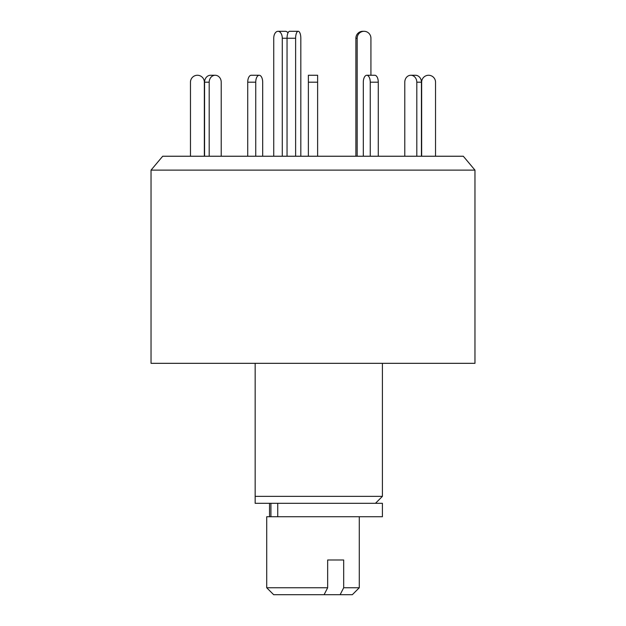<?xml version="1.0" encoding="UTF-8"?>
<svg xmlns="http://www.w3.org/2000/svg" width="626" height="626" viewBox="0 0 626 626"><rect width="100%" height="100%" fill="white"/><g stroke="black" fill="none" stroke-linecap="round" stroke-linejoin="round"><path stroke-width="0.94" d="M255.158 363.323L255.158 496.363L382.416 496.363L382.416 363.323M151.038 363.323L474.962 363.323L474.962 170.123L151.038 170.123L151.038 363.323M474.962 170.123L463.31 156.242L162.69 156.242L151.038 170.123M255.158 503.304L255.158 496.363L255.158 503.304L382.416 503.304L382.416 516.724L266.723 516.724L266.723 587.759L327.656 587.759L324.096 594.7L273.664 594.7L266.723 587.759M273.742 156.242L273.742 38.241A6.941 4.272 90 0 1 278.014 31.3L285.307 31.3A6.941 4.272 90 0 1 287.999 32.849M278.014 31.3A6.941 4.272 90 0 1 282.287 38.241L282.287 156.242M262.685 82.202L262.685 156.242L262.685 82.202A6.941 3.474 -90 0 0 259.211 75.261L251.198 75.261A6.941 3.474 -90 0 0 247.724 82.202L247.724 156.242M295.621 156.242L295.621 38.241A6.941 2.598 -90 0 1 298.219 31.3L289.642 31.3A6.941 2.598 -90 0 0 287.044 38.241L282.287 38.241M287.044 156.242L287.044 38.241L295.621 38.241M298.219 31.3A6.941 2.598 -90 0 1 300.824 38.241L300.824 156.242M357.18 38.241L355.889 38.241A6.941 6.87 90 0 1 362.767 31.3L364.05 31.3A6.941 6.87 90 0 0 357.18 38.241L357.18 156.242M378.276 156.242L378.276 82.202A6.941 3.474 -90 0 0 374.802 75.261L370.928 75.261L370.928 38.241A6.941 6.87 90 0 0 364.05 31.3M355.889 38.241L355.889 156.242M190.468 156.242L190.468 82.202A6.941 6.941 0 0 1 197.409 75.261A6.941 6.941 0 0 1 204.35 82.202L204.35 156.242M209.194 156.242L209.194 82.202A6.941 6.01 -90 0 1 215.211 75.261L210.579 75.261A6.941 6.01 -90 0 0 204.569 82.202L204.569 156.242M215.211 75.261A6.941 6.01 -90 0 1 221.221 82.202L221.221 156.242M255.744 156.242L255.744 82.202A6.941 3.474 -90 0 1 259.211 75.261M374.802 75.261L366.789 75.261A6.941 3.474 -90 0 0 363.315 82.202L363.315 156.242M370.256 156.242L370.256 82.202A6.941 3.474 -90 0 0 366.789 75.261M421.431 156.242L421.431 82.202A6.941 6.01 -90 0 0 415.421 75.261L410.789 75.261A6.941 6.01 -90 0 0 404.779 82.202L404.779 156.242M416.806 156.242L416.806 82.202A6.941 6.01 -90 0 0 410.789 75.261M435.532 156.242L435.532 82.202A6.941 6.941 0 0 0 428.591 75.261A6.941 6.941 0 0 0 421.65 82.202L421.65 156.242M317.625 82.202L308.375 82.202L308.375 75.261L317.625 75.261L317.625 156.242M308.375 82.202L308.375 156.242M343.682 559.996L327.656 559.996L343.682 559.996L343.682 587.759L359.277 587.759L359.277 516.724M327.656 559.996L327.656 587.759M359.277 587.759L352.336 594.7L340.129 594.7L343.682 587.759M324.096 594.7L340.129 594.7M277.748 503.304L277.748 516.724M209.194 82.202L204.569 82.202M255.744 82.202L247.724 82.202M378.276 82.202L370.256 82.202M421.431 82.202L416.806 82.202M375.475 503.304L382.416 496.363M269.54 503.304L269.54 516.724M270.917 503.304L270.917 516.724"/></g></svg>
